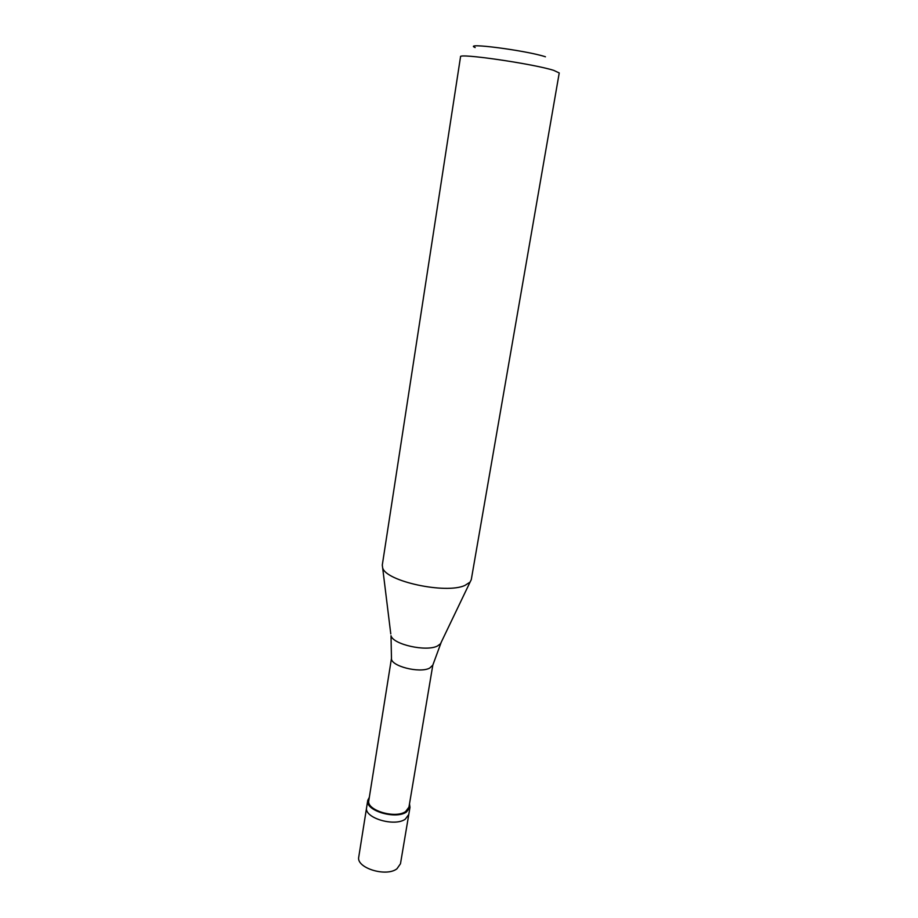 <?xml version="1.0" encoding="UTF-8"?>
<svg xmlns="http://www.w3.org/2000/svg" width="918" height="918" viewBox="0 0 918 918"><rect width="100%" height="100%" fill="white"/><g stroke="black" fill="none" stroke-linecap="round" stroke-linejoin="round"><path stroke-width="1.38" d="M409.99 807.335L406.502 811.982C395.692 819.843 364.939 810.56 367.739 800.416L366.615 807.565C363.792 817.8 394.488 827.118 405.297 819.166L408.797 814.473L405.297 819.166C394.488 827.118 363.792 817.8 366.615 807.565L358.766 856.93C355.863 867.843 386.157 877.356 396.955 868.784L400.477 863.758L409.99 807.335L409.497 803.881M432.814 665.137L429.693 668.086C419.778 673.571 390.483 666.066 391.47 658.378L368.806 800.565C366.144 810.215 395.337 819.028 405.607 811.569L408.946 807.14L432.814 665.137L441.271 642.164M464.898 585.443L470.073 582.104L471.278 579.637L559.234 72.947L553.726 70.376C533.255 63.79 457.864 52.865 460.538 56.778L382.29 565.063L382.645 567.794C385.652 581.266 445.85 594.336 464.898 585.443M367.739 800.416L369.323 797.306M545.441 56.79C526.829 50.536 461.811 42.09 475.18 47.564M391.47 658.378L391.011 635.715C392.961 644.459 426.273 651.918 437.404 646.031L440.479 643.816L470.073 582.104M382.645 567.794L390.781 633.902"/></g></svg>
